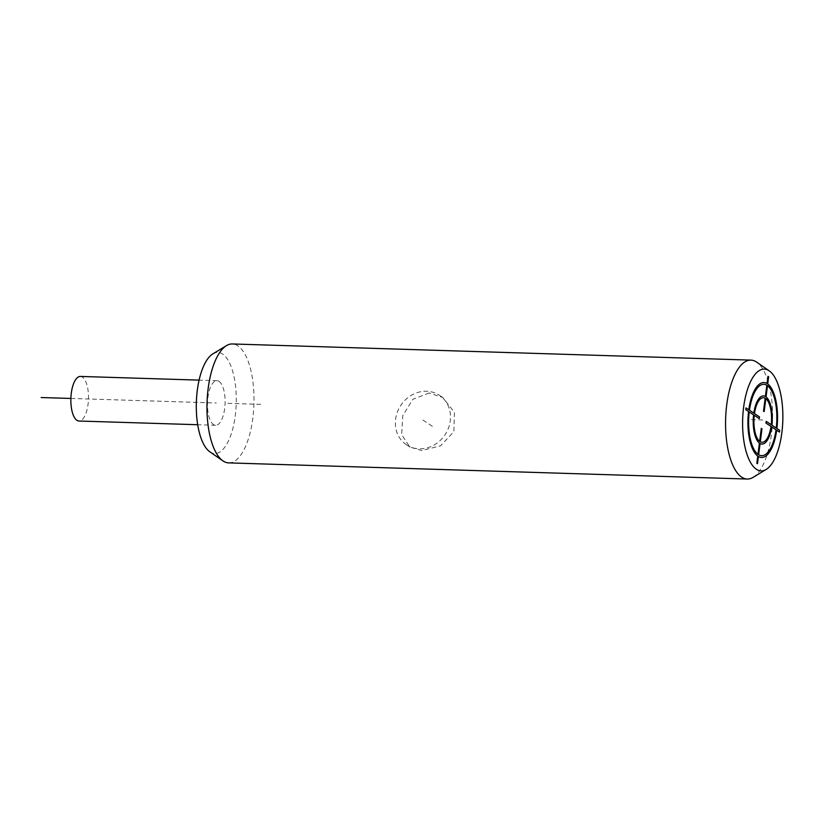 <?xml version="1.0" encoding="UTF-8"?>
<svg xmlns="http://www.w3.org/2000/svg" width="823" height="823" viewBox="0 0 823 823"><rect width="100%" height="100%" fill="white"/><g stroke="black" fill="none" stroke-linecap="round" stroke-linejoin="round"><path stroke-width="0.62" stroke-dasharray="4.12 3.09" d="M753.096 477.371A59.493 23.466 91.8 0 0 771.408 434.431A59.493 23.466 91.8 0 0 756.676 362.151M228.629 462.886A59.493 23.466 91.8 0 0 253.896 405.307A59.493 23.466 91.8 0 0 233.238 344.035A59.493 23.466 91.8 0 0 232.333 343.963M429.215 392.972L412.817 399.309L402.786 415.677L401.634 434.575L409.792 447.023L421.839 450.551L440.531 445.809L453.864 431.674L454.45 412.344L442.733 397.488L429.215 392.972M406.459 444.811A29.751 26.552 123.6 0 0 419.246 448.833A29.751 26.552 -56.4 0 0 448.463 428.073A29.751 26.552 -56.4 0 0 439.4 395.266A29.751 26.552 -56.4 0 0 426.623 391.244A29.751 26.552 123.6 0 0 397.406 412.004A29.751 26.552 123.6 0 0 406.459 444.811L409.792 447.023M209.824 451.796A50.573 19.937 91.8 0 0 235.79 410.872A50.573 19.937 91.8 0 0 218.63 352.501A50.573 19.937 91.8 0 0 212.879 353.859M219.052 381.388A22.314 8.796 -88.2 0 1 224.936 405.924A22.314 8.796 -88.2 0 1 215.595 425.285A22.314 8.796 -88.2 0 1 213.517 424.575A22.314 8.796 -88.2 0 1 207.643 400.04A22.314 8.796 -88.2 0 1 216.984 380.679A22.314 8.796 -88.2 0 1 219.052 381.388M80.366 376.43A22.314 8.796 -88.2 0 1 82.444 377.129A22.314 8.796 -88.2 0 1 88.318 401.675A22.314 8.796 -88.2 0 1 78.977 421.026M260.726 404.371L226.5 403.301M762.736 419.997L749.074 419.576M422.929 420.039L434.102 427.466M70.881 398.455L216.284 402.982M439.4 395.266L442.733 397.488M215.595 425.285L197.705 424.719M216.984 380.679L199.094 380.123"/><path stroke-width="1.23" d="M769.248 370.864L756.676 362.151A59.493 23.466 91.8 0 0 756.45 361.997A59.493 23.466 91.8 0 0 750.926 360.114A59.493 23.466 91.8 0 0 726.74 404.721A59.493 23.466 91.8 0 0 741.698 477.155A59.493 23.466 91.8 0 0 747.222 479.037A59.493 23.466 91.8 0 0 753.096 477.371L766.172 469.449A50.903 20.071 -88.2 0 1 743.622 407.292A50.903 20.071 -88.2 0 1 769.248 370.864A50.903 20.071 -88.2 0 1 781.85 432.713A50.903 20.071 -88.2 0 1 766.172 469.449M750.926 360.114L232.333 343.963A59.493 23.466 91.8 0 0 226.469 345.629A59.493 23.466 91.8 0 0 207.324 397.015A59.493 23.466 91.8 0 0 218.784 456.868A59.493 23.466 91.8 0 0 222.879 460.849A59.493 23.466 91.8 0 0 228.629 462.886L747.222 479.037M226.469 345.629L212.879 353.859A50.573 19.937 91.8 0 0 196.594 397.54A50.573 19.937 91.8 0 0 206.347 448.412A50.573 19.937 91.8 0 0 209.824 451.796L222.879 460.849M197.705 424.719L78.977 421.026A22.314 8.796 -88.2 0 1 76.909 420.316A22.314 8.796 -88.2 0 1 71.025 395.781A22.314 8.796 -88.2 0 1 80.366 376.43L199.094 380.123M41.15 397.53L70.881 398.455M771.223 424.699L766.192 421.366L765.966 423.084L770.997 426.427A22.314 8.796 91.8 0 1 760.308 441.797L761.964 428.845L761.296 428.402L759.639 441.354A22.314 8.796 91.8 0 1 754.259 415.296L759.279 418.64L759.506 416.911L754.475 413.568A22.314 8.796 91.8 0 1 765.164 398.198L763.507 411.161L764.176 411.603L765.832 398.651A22.314 8.796 91.8 0 1 771.223 424.699M758.652 454.759L760.092 443.525A24.093 9.506 91.8 0 0 771.665 426.88L776.027 429.771A35.698 14.073 91.8 0 1 758.652 454.759M776.696 430.223L779.484 432.075L779.71 430.347L776.912 428.495A37.477 14.783 91.8 0 0 767.715 383.96L768.641 376.759L767.972 376.317L767.046 383.508A37.477 14.783 91.8 0 0 748.786 409.782L745.988 407.93L745.772 409.648L748.56 411.51A37.477 14.783 91.8 0 0 757.757 456.045L756.831 463.246L757.51 463.688L758.425 456.487A37.477 14.783 91.8 0 0 776.696 430.223M776.243 428.042L771.892 425.152A24.093 9.506 91.8 0 0 766.059 396.923L767.499 385.689A35.698 14.073 91.8 0 1 776.243 428.042M766.83 385.236L765.39 396.47A24.093 9.506 91.8 0 0 753.806 413.125L749.455 410.224A35.698 14.073 91.8 0 1 766.83 385.236M749.228 411.953L753.59 414.854A24.093 9.506 91.8 0 0 759.413 443.083L757.983 454.317A35.698 14.073 91.8 0 1 749.228 411.953"/></g></svg>
